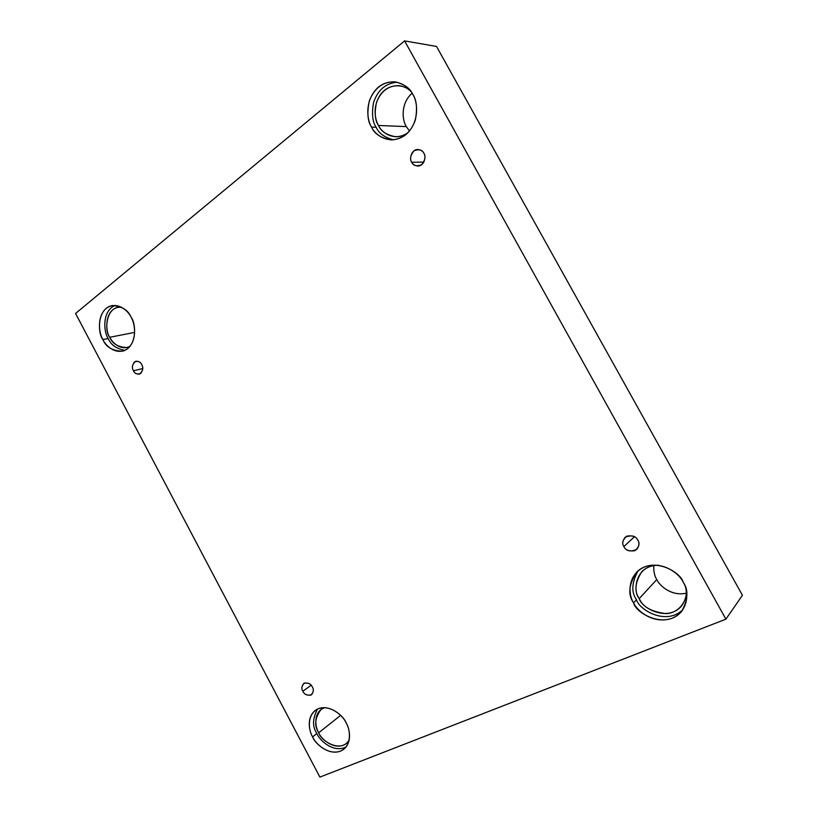 <?xml version="1.0" encoding="UTF-8"?>
<svg xmlns="http://www.w3.org/2000/svg" width="818" height="818" viewBox="0 0 818 818"><rect width="100%" height="100%" fill="white"/><g stroke="black" fill="none" stroke-linecap="round" stroke-linejoin="round"><path stroke-width="1.23" d="M133.467 370.779C134.346 372.977 136.279 374.112 139.275 374.174C142.925 371.27 143.733 368.09 141.698 364.603C143.365 367.2 143.017 370.176 140.655 373.519C137.097 374.572 134.694 373.662 133.467 370.779C131.81 368.202 132.158 365.237 134.489 361.883C138.048 360.799 140.451 361.699 141.698 364.603C140.829 362.425 138.907 361.28 135.941 361.198C132.25 364.082 131.422 367.272 133.467 370.779L142.731 368.57L133.467 370.779M302.864 691.23C304.368 694.615 307.241 695.791 311.505 694.738C313.611 691.905 313.887 689.318 312.333 686.967C314.071 689.717 313.56 692.447 310.779 695.157C306.76 695.484 304.122 694.175 302.864 691.23C301.126 688.511 301.627 685.791 304.388 683.061C308.406 682.703 311.055 684.012 312.333 686.967C310.83 683.613 307.967 682.437 303.734 683.439C301.576 686.261 301.29 688.868 302.864 691.23L311.147 685.259L302.864 691.23M623.878 546.547C626.118 551.138 630.433 552.078 636.833 549.379C639.277 545.708 639.615 542.661 637.856 540.248C640.105 543.541 639.114 547.017 634.87 550.698C629.073 551.506 625.412 550.115 623.878 546.547C621.649 543.295 622.621 539.829 626.823 536.127C632.621 535.279 636.302 536.649 637.856 540.248C635.668 535.739 631.404 534.757 625.054 537.293C622.467 540.995 622.079 544.082 623.878 546.547L634.461 536.751L623.878 546.547M411.761 162.281C412.589 164.326 414.624 165.594 417.865 166.054C424.92 165.921 426.26 155.348 423.826 153.242C425.943 156.299 425.207 160.134 421.618 164.735C416.536 166.586 413.254 165.768 411.761 162.281C409.654 159.254 410.38 155.43 413.928 150.819C419.01 148.927 422.303 149.725 423.826 153.242C422.998 151.238 421.025 149.98 417.886 149.469C410.728 149.418 409.276 160.175 411.761 162.281L423.857 162.097L411.761 162.281M312.609 736.906C314.981 744.257 332.077 758.542 344.133 748.951C352.476 741.466 349.47 728.49 346.157 722.897C350.216 729.145 352.527 745.617 340.411 751.18C327.701 755.495 315.39 743.46 312.609 736.906C308.713 730.801 306.188 714.738 318.008 708.828C330.533 704.093 343.315 716.139 346.157 722.897C343.642 715.545 327.241 701.772 315.216 710.464C306.198 717.795 309.255 731.302 312.609 736.906L316.863 733.531L312.609 736.906M346.024 746.987C333.427 753.358 319.398 740.239 316.863 733.531C319.398 740.239 333.427 753.358 346.024 746.987M318.734 732.744C320.83 739.227 335.861 751.752 346.505 743.327L349.112 740.28C340.656 753.705 320.492 740.464 318.734 732.744L340.625 715.372L318.734 732.744C315.114 727.437 312.916 711.957 324.511 707.631L321.024 709.472C314.828 718.01 314.061 725.77 318.734 732.744M102.904 339.562C105.829 346.934 112.281 350.82 122.271 351.229C137.363 347.742 136.258 323.274 131.105 317.261C134.898 323.049 137.71 340.155 127.557 348.754C116.821 356.157 105.624 345.973 102.904 339.562C99.254 333.887 96.289 317.261 106.187 308.366C116.739 300.574 128.324 310.656 131.105 317.261C128.221 310.145 121.984 306.239 112.383 305.533C96.708 308.417 97.679 333.652 102.904 339.562L108.242 338.519L102.904 339.562M124.837 350.39C116.268 348.683 110.737 344.726 108.242 338.519C110.737 344.726 116.268 348.683 124.837 350.39M109.817 337.272C112.393 343.744 118.068 347.159 126.872 347.527L130.031 346.351C120.696 351.086 112.127 342.456 109.817 337.272L134.704 332.384L109.817 337.272C103.988 331.627 105.808 305.196 121.606 307.251L118.201 307.302C104.387 309.879 105.215 332.057 109.817 337.272M371.566 127.097C374.296 133.804 380.871 138.078 391.28 139.929C402.783 139.213 410.81 132.567 415.35 119.99C417.497 108.477 416.648 99.97 412.814 94.469C417.681 101.289 420.207 122.7 405.268 135.144C389.634 146.125 374.838 134.827 371.566 127.097C366.924 120.43 364.092 99.776 378.622 86.923C393.99 75.379 409.46 86.452 412.814 94.469C410.196 88.334 404.245 84.121 394.971 81.831C383.069 81.534 374.521 87.874 369.327 100.839C366.873 112.741 367.619 121.504 371.566 127.097L376.168 127.271L371.566 127.097M393.53 139.858C384.46 137.424 378.673 133.232 376.168 127.271C378.673 133.232 384.46 137.424 393.53 139.858M378.468 125.461C380.861 131.33 386.617 135.093 395.738 136.739C400.033 136.872 404.204 135.451 408.254 132.455C394.511 142.536 381.188 132.179 378.468 125.461L406.352 126.606L378.468 125.461C375.073 119.939 372.17 106.197 380.83 94.131C390.084 82.086 405.595 84.806 411.004 91.606C408.213 88.497 404.225 86.503 399.031 85.655C388.56 85.45 381.055 91.033 376.495 102.414C374.347 112.864 375.002 120.543 378.468 125.461M409.521 131.033L406.352 126.606L409.521 131.033M633.602 602.876C635.719 613.367 666.005 630.32 681.823 611.169C688.122 599.297 688.572 589.635 683.173 582.181C688.449 589.655 690.188 610.177 672.191 618.244C653.48 624.788 636.977 610.831 633.602 602.876C628.592 595.596 626.455 575.739 643.97 567.171C662.396 560.023 679.717 573.939 683.173 582.181C680.627 572.068 653.142 555.739 636.537 572.242C628.694 584.635 627.713 594.839 633.602 602.876L636.506 599.737L633.602 602.876M683.05 609.471C666.159 626.281 638.838 609.533 636.506 599.737C638.838 609.533 666.159 626.281 683.05 609.471M639.267 598.582C641.138 607.784 667.641 622.621 681.619 605.893C685.688 599.972 687.1 594.216 685.852 588.643C688.327 597.825 681.057 612.682 666.281 613.633C651.578 611.895 642.57 606.874 639.267 598.582L656.772 579.543L639.267 598.582C632.437 591.608 635.136 565.044 658.408 565.248C651.731 565.207 646.179 567.355 641.782 571.71C634.952 582.59 634.114 591.547 639.267 598.582M686.19 593.234C671.026 596.404 659.564 585.606 656.772 579.543C659.564 585.606 671.026 596.404 686.19 593.234M742.437 595.289L436.515 46.452L404.583 40.9L725.893 619.165L742.437 595.289L725.893 619.165L319.889 777.1L75.563 313.458L404.583 40.9L436.515 46.452L742.437 595.289M725.893 619.165L404.583 40.9L75.563 313.458L319.889 777.1L725.893 619.165M412.078 93.211C399.9 104.06 402.528 121.207 406.352 126.606C402.528 121.207 399.9 104.06 412.078 93.211M653.776 565.575C653.562 571.434 654.553 576.087 656.772 579.543C654.553 576.087 653.562 571.434 653.776 565.575M638.06 570.831C631.649 582.733 631.138 592.375 636.506 599.737C631.138 592.375 631.649 582.733 638.06 570.831M397.221 82.199C385.687 83.252 377.804 90.011 373.57 102.454C371.607 113.702 372.466 121.974 376.168 127.271C372.466 121.974 371.607 113.702 373.57 102.454C377.804 90.011 385.687 83.252 397.221 82.199M115.123 305.38C101.565 311.167 103.784 332.824 108.242 338.519C103.784 332.824 101.565 311.167 115.123 305.38M317.507 709.063C312.486 718.562 312.271 726.721 316.863 733.531C312.271 726.721 312.486 718.562 317.507 709.063"/></g></svg>
